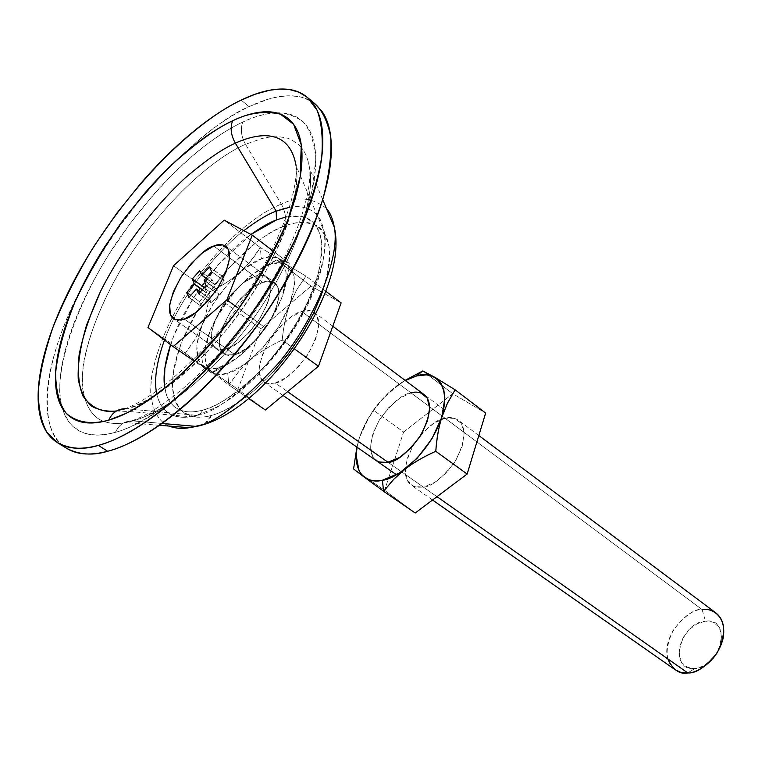 <?xml version="1.0" encoding="UTF-8"?>
<svg xmlns="http://www.w3.org/2000/svg" width="762" height="762" viewBox="0 0 762 762"><rect width="100%" height="100%" fill="white"/><g stroke="black" fill="none" stroke-linecap="round" stroke-linejoin="round"><path stroke-width="0.57" stroke-dasharray="3.81 2.86" d="M716.07 613.077C711.146 609.991 706.498 608.828 702.126 609.59L301.657 311.477C305.972 309.763 310.172 310.058 314.249 312.382C321.916 319.04 319.64 333.308 307.419 355.197C293.703 372.875 282.978 382.162 275.272 383.038L287.579 391.687L275.272 383.038L268.624 383.743L263.862 382.019C256.08 375.733 258.042 361.769 269.748 340.128C283.102 322.364 293.741 312.82 301.657 311.477L702.126 609.59L705.46 621.154L702.126 609.59C693.725 609.229 684 616.248 672.941 630.65C664.531 649.119 665.245 662.14 675.084 669.703M388.249 462.439L436.978 496.681L388.249 462.439M717.48 652.282L721.119 642.938L721.519 633.936L718.652 626.65L712.994 622.183L705.46 621.154C679.494 622.487 668.074 671.389 694.801 668.579L687.791 672.932L694.801 668.579C721.585 667.683 732.492 617.163 705.46 621.154L697.182 623.697L689.41 629.374L683.266 637.356L679.656 646.452L679.133 655.33L681.799 662.664L687.286 667.331L694.801 668.579L703.212 666.159L712.727 658.835M269.3 264.833C281.835 258.689 303.543 264.328 289.789 304.495C273.263 345.853 238.868 371.704 227.714 373.151L228.838 384.905L238.916 371.275L250.774 359.559C259.185 352.463 269.662 345.948 282.207 340.004C283.435 326.584 285.979 314.744 289.827 304.486L296.704 289.722L305.933 276.101L286.779 264.652L276.616 259.937L269.3 264.833L278.654 262.871L286.283 264.376L289.541 266.7L291.598 269.329L294.132 276.454L294.456 284.521L289.789 304.495L278.625 326.86L262.738 347.948L244.783 364.236L227.714 373.151L220.37 374.418L215.865 373.961L211.998 372.408L208.407 369.189L206.302 365.398L204.911 350.453L210.064 331.003L220.885 309.877L235.791 290.046L252.717 274.272L276.616 259.937C264.947 265.586 255.08 271.901 247.031 278.892L237.353 288.569L230.2 297.742L217.027 316.868L210.064 331.003C206.235 340.785 203.625 352.063 202.254 364.836L228.838 384.905L227.714 373.151C214.694 378.724 195.71 369.446 210.064 331.003C226.304 292.141 257.804 267.595 269.3 264.833M234.829 354.625C242.44 353.549 253.213 343.995 267.167 325.965C279.73 303.762 282.321 289.427 274.939 282.969C270.977 280.749 266.852 280.549 262.566 282.378L213.751 246.04L262.566 282.378L251.45 288.617L240.049 299.199L230 312.563L222.752 326.784L219.361 339.814L220.399 349.729L225.79 354.968L234.829 354.625L246.155 348.615L258.013 337.804L268.5 323.888L275.901 309.105L279.082 295.847L277.587 286.16L271.758 281.473L262.566 282.378C254.746 283.921 244.04 293.732 230.467 311.829C218.418 333.756 216.132 347.767 223.628 353.873L228.267 355.483L234.829 354.625L184.28 319.097L234.829 354.625L226.562 348.805L220.018 349.71L215.398 348.12C207.969 342.062 210.322 328.031 222.437 306.048C236.068 287.884 246.774 278.016 254.575 276.435L262.566 282.378C254.746 283.921 244.04 293.732 230.467 311.829C218.418 333.756 216.132 347.767 223.628 353.873L228.267 355.483L234.829 354.625C242.44 353.549 253.213 343.995 267.167 325.965C279.73 303.762 282.321 289.427 274.939 282.969C270.977 280.749 266.852 280.549 262.566 282.378L254.575 276.435L243.469 282.731L232.058 293.37L221.98 306.781L214.674 321.04L211.226 334.089L212.207 343.995L217.561 349.206L226.562 348.805L237.877 342.738L249.755 331.87L260.271 317.897L267.729 303.085L270.958 289.808L269.529 280.13L263.738 275.482L254.575 276.435C258.861 274.587 262.966 274.758 266.91 276.949C274.234 283.369 271.567 297.713 258.928 319.992C244.935 338.09 234.144 347.701 226.562 348.805L234.829 354.625L225.79 354.968L220.399 349.729L219.361 339.814L222.752 326.784L230 312.563L240.049 299.199L251.45 288.617L262.566 282.378L271.758 281.473L277.587 286.16L279.082 295.847L275.901 309.105L268.5 323.888L258.013 337.804L246.155 348.615L234.829 354.625M202.492 290.141L206.769 293.227L199.463 301.571L190.719 295.313L199.463 301.571L201.52 306.467L188.833 297.409L201.52 306.467L208.95 298.256L196.282 289.141L209.064 298.171L196.396 289.055L209.15 298.18L200.654 292.065L209.15 298.18L211.417 302.981L198.691 293.846L211.417 302.981L218.808 294.694L206.111 285.493L218.808 294.694L216.76 289.636L204.121 280.464L216.789 289.503L204.14 280.33L216.789 289.503L204.235 280.178L216.875 289.35L224.257 280.93L211.645 271.691L224.257 280.93L222.637 276.482L210.55 267.691L222.075 276.149L214.655 284.369L206.045 278.101L214.446 284.445L205.921 278.244L214.446 284.445L212.188 279.787L199.663 270.653L212.188 279.787L204.921 287.969L204.53 287.684L206.883 292.951L202.692 289.922L206.864 293.075L202.606 290.008L206.769 293.227L202.492 290.141M211.417 302.981L209.064 298.171L201.52 306.467L199.463 301.571L206.864 293.075L204.921 287.969L212.188 279.787L214.532 284.445L222.075 276.149L224.257 280.93L216.789 289.503L218.808 294.694L211.417 302.981M667.741 658.844C660.787 633.365 692.363 606.447 702.126 609.59M265.338 409.994L237.877 389.344L260.823 328.813L311.02 286.074L341.119 302.914L311.02 286.074L276.616 259.937L311.02 286.074L260.823 328.813L226.209 303.8L260.823 328.813L237.877 389.344L202.254 364.836L237.877 389.344L265.338 409.994M275.272 383.038L286.636 377.314L298.418 366.798L308.724 353.149L315.887 338.566L318.783 325.374L317.021 315.649L310.972 310.81L301.657 311.477L290.503 317.44L279.178 327.736L269.291 340.852L262.271 354.901L259.166 367.856L260.471 377.8L266.09 383.172L275.272 383.038M325.831 291.265L305.933 276.101L286.779 264.652L276.616 259.937C264.69 265.776 254.832 272.101 247.031 278.892L238.982 286.769L230.229 297.723L216.903 317.116L210.064 331.003C206.331 340.471 203.73 351.749 202.254 364.836L228.838 384.905L248.717 398.564L228.838 384.905L239.106 371.132L250.774 359.559C259.051 352.568 269.529 346.053 282.207 340.004L294.542 348.948L282.207 340.004C283.588 326.231 286.131 314.392 289.827 304.486L296.637 289.96L305.933 276.101L325.831 291.265M276.187 211.141C296.018 202.14 332.003 201.368 323.555 257.708C316.64 289.912 300.714 321.945 275.777 353.825C251.812 381.952 231.496 399.993 214.836 407.946L196.882 415.366L200.463 413.575L202.854 410.032C193.615 412.575 185.852 412.499 179.594 409.823C173.345 407.118 168.974 402.155 166.478 394.954L164.392 385.334C167.65 412.499 187.576 414.499 202.854 410.032L200.463 413.575L196.882 415.366C180.985 419.929 160.677 418.043 156.277 391.344L157.22 396.05L160.21 403.898L164.421 409.756L169.535 413.776L175.26 416.185L181.346 417.214L187.604 417.119L196.882 415.366L133.626 409.461L196.882 415.366C213.617 413.366 238.897 394.097 272.748 357.568C305.857 318.716 330.251 259.613 324.355 232.077L323.345 227.343L320.211 219.504L318.173 216.37L313.353 211.569L307.819 208.521L301.857 206.969L295.685 206.635L289.484 207.283M164.478 340.043C181.175 294.38 218.818 249.488 243.859 230.676C218.818 249.488 181.175 294.38 164.478 340.043M170.564 344.662L174.269 334.708L193.1 298.399L218.694 264.309L250.936 234.467C226.533 250.965 186.042 297.809 170.574 344.672M292.446 207.093C280.94 254.241 241.63 316.592 206.226 352.749C170.345 387.201 143.761 405.879 126.482 408.794L133.588 409.461L126.482 408.794L116.472 410.985L129.673 411.556M124.787 408.718L126.482 408.794C146.114 403.069 181.823 383.181 225.476 330.946C269.777 278.53 303.143 200.015 296.066 165.611C297.742 176.441 296.551 190.233 292.475 206.997M315.668 104.413L311.544 101.422L302.533 97.479L297.761 96.412L287.912 95.802L277.92 96.879L268.024 99.241L249.079 106.632L241.135 100.117L249.079 106.632C232.953 114.357 216.256 125.378 198.996 139.703L166.859 169.545M322.697 199.625L309.648 168.583C308.258 159.696 305.6 152.819 301.657 147.952C305.6 152.819 308.258 159.696 309.648 168.583C316.992 204.902 282.159 286.683 236.106 340.852C190.69 394.84 153.553 415.147 133.102 420.91L131.655 420.843C124.168 421.157 118.767 424.996 115.443 432.349C100.851 436.359 88.973 435.988 79.8 431.235C71.228 426.768 65.427 419.119 62.398 408.299L64.37 413.928L69.685 422.977L72.933 426.453L80.315 431.492L88.563 434.254L97.355 435.092L106.385 434.35L115.443 432.349C118.767 424.996 124.168 421.157 131.655 420.843L133.102 420.91L125.825 422.605C118.12 424.12 110.738 423.739 103.699 421.443C92.192 417.233 85.058 405.508 82.296 386.258C80.791 358.35 94.678 314.582 119.415 272.005C165.754 195.596 219.485 155.229 245.516 144.323C241.183 136.503 240.249 129.083 242.735 122.082C217.418 133.779 173.879 164.773 127.121 227.657C79.781 290.798 50.378 374.218 62.37 408.194M326.422 208.483C312.458 197.482 297.437 196.044 281.359 204.178L245.516 144.323L261.947 138.484L270.5 136.912L279.044 136.674L287.322 138.141L291.255 139.646L298.466 144.485L301.628 147.923L298.466 144.485L291.255 139.646L287.322 138.141L279.044 136.674L270.5 136.912L261.947 138.484L245.516 144.323L281.359 204.178C297.437 196.044 312.458 197.482 326.422 208.483M159.363 425.291L125.825 422.605L131.655 420.843C161.382 411.251 213.303 367.894 252.232 311.782C291.703 255.975 312.439 195.405 309.648 168.583C316.992 204.902 282.159 286.683 236.106 340.852C190.69 394.84 153.553 415.147 133.102 420.91L161.973 423.443L133.102 420.91L125.825 422.605C118.12 424.12 110.738 423.739 103.699 421.443C89.002 415.862 79.048 397.212 83.544 363.064C88.773 335.28 100.727 304.924 119.415 272.005C165.754 195.596 219.485 155.229 245.516 144.323C241.183 136.503 240.249 129.083 242.735 122.082C254.994 116.338 266.119 113.243 276.101 112.795M204.378 424.263L211.474 415.423C221.723 412.947 235.591 404.927 253.089 391.373C277.13 371.227 306.905 332.765 321.831 293.837C327.679 275.292 330.089 259.604 329.07 246.755C326.327 236.201 321.764 228.952 315.373 225C304.933 221.513 294.513 221.923 284.131 226.219C286.531 219.123 285.598 211.779 281.359 204.178C285.598 211.779 286.531 219.123 284.131 226.219C263.871 231.8 210.598 273.834 182.442 340.185C176.232 357.464 172.926 372.732 172.536 385.982C173.774 397.402 177.003 405.86 182.223 411.356C191.233 417.157 200.987 418.519 211.474 415.423C208.512 422.472 203.549 426.139 196.596 426.434M168.974 426.063C159.429 422.081 153.4 412.071 150.857 396.03C149.247 372.885 160.106 337.366 179.842 303.409C216.846 242.583 260.223 211.969 281.359 204.178C260.223 211.969 216.846 242.583 179.842 303.409C164.935 329.689 155.515 354.197 151.581 376.914C148.323 404.936 156.781 420.805 168.974 426.063M276.158 112.795L281.616 112.871C292.989 113.605 301.704 118.453 307.772 127.435C313.83 136.474 316.44 149.314 315.592 165.964C314.696 182.699 310.115 202.044 301.847 224.018C293.494 246.059 282.054 268.738 267.5 292.075C252.889 315.411 236.553 337.128 218.475 357.216C200.406 377.238 182.366 393.773 164.363 406.813C146.409 419.767 130.102 428.273 115.443 432.349C129.216 428.806 147.78 418.595 171.136 401.736C187.709 388.42 205.53 371.265 224.59 350.282C243.935 326.984 262.004 301.219 278.787 272.996C293.808 244.335 304.781 217.37 311.696 192.072L315.763 160.02C314.487 142.799 310.277 130.064 303.124 121.825C295.018 115.862 286.036 112.852 276.187 112.805M276.13 112.805C264.5 113.729 253.365 116.824 242.735 122.082C228.2 128.93 213.093 138.808 197.444 151.724C181.804 164.621 166.564 179.632 151.724 196.739L130.407 223.19L110.957 251.27C98.603 270.529 88.221 289.76 79.829 308.962C71.418 328.184 65.608 346.196 62.389 362.998C59.169 379.828 58.988 394.211 61.827 406.146L62.36 408.194M166.478 169.945L141.761 197.568L118.92 227.162L103.832 249.412L82.391 286.121M82.22 286.445L69.456 312.925C60.131 334.118 53.626 354.035 49.949 372.675C46.263 391.354 45.911 407.403 48.882 420.815C51.692 433.349 57.531 442.465 66.399 448.161M314.573 103.489C308.524 98.822 301.133 96.269 292.408 95.85C279.683 95.298 265.243 98.889 249.079 106.632C228.81 114.862 201.53 135.712 167.24 169.174M166.859 169.574C136.312 200.377 108.071 239.401 82.125 286.655M81.963 286.96C37.709 369.408 39.567 436.483 66.751 448.38M126.482 408.794L118.758 410.632L124.854 408.718C153.162 399.174 203.206 356.987 240.668 302.79C278.692 248.907 298.609 190.662 296.066 165.611L300.361 175.689M202.854 410.032C215.56 407.565 233.953 395.307 258.032 373.237C277.139 353.663 293.827 329.679 308.105 301.295L317.83 275.044C321.478 258.889 322.269 245.574 320.202 235.077C313.992 216.97 299.399 214.16 286.302 216.884L300.828 216.275C307.877 217.484 313.249 221.161 316.954 227.295C320.64 233.458 322.25 241.745 321.774 252.146C321.269 262.585 318.611 274.368 313.811 287.493L305.2 307.4L293.884 327.66L280.387 347.367L265.271 365.617C254.66 377.266 243.916 386.953 233.048 394.659C222.19 402.326 212.131 407.451 202.854 410.032M321.831 293.837C326.574 280.778 329.165 269.043 329.622 258.632C330.041 248.26 328.393 239.982 324.679 233.81C320.945 227.676 315.554 223.98 308.496 222.733C301.428 221.504 293.313 222.666 284.131 226.219C274.968 229.772 265.414 235.363 255.48 242.973L226.543 270.186L201.101 304.057L182.442 340.185C177.613 352.215 174.517 363.426 173.184 373.818C171.85 384.219 172.45 393.021 174.974 400.221C177.527 407.422 181.928 412.375 188.185 415.1C194.481 417.805 202.244 417.919 211.474 415.423C220.742 412.899 230.781 407.841 241.602 400.25C252.441 392.62 263.128 383.019 273.691 371.456M435.369 377.628L434.626 377.2L435.369 377.628M423.367 487.118L401.688 471.878L423.367 487.118C431.378 486.861 441.827 478.546 454.714 462.153C465.687 441.455 466.896 427.472 458.324 420.205C453.866 417.538 449.437 416.881 445.056 418.224C436.864 418.881 426.501 427.482 413.957 444.036C403.489 464.591 402.603 478.298 411.309 485.175L416.452 487.27L423.367 487.118L413.747 486.489L407.394 480.698L405.174 470.726L407.356 458.105L413.547 444.722L422.824 432.502L433.854 423.205L445.056 418.224L411.013 392.887L445.056 418.224L454.762 418.357L461.496 423.682L464.134 433.502L462.191 446.351L455.905 460.229L446.256 472.907L434.797 482.365L423.367 487.118M376.333 460.705C367.827 453.952 368.951 440.179 379.714 419.367C392.449 402.517 402.879 393.697 411.013 392.887L420.653 392.84M405.089 380.362L394.249 387.944L387.848 393.497L380.343 401.336L373.38 410.166L403.612 432.016L384.62 490.328L415.214 513.007L384.62 490.328L353.578 468.963L384.62 490.328L403.612 432.016L373.38 410.166L367.56 419.433L362.826 428.93L359.835 436.664L357.064 447.227M403.612 432.016L452.771 393.716L422.777 370.942L452.771 393.716L485.642 413.08L452.771 393.716L403.612 432.016M357.073 447.227C362.188 417.319 390.401 387.048 405.327 380.543L399.85 383.848L383.353 398.069L369.36 416.538L359.835 436.664L366.608 421.119L377.466 404.765L389.315 392.125L405.079 380.352M378.724 461.982L372.532 456.286L370.513 446.303L372.904 433.597L379.286 420.053L388.706 407.622L399.821 398.097L411.013 392.887M219.37 367.379C230.495 365.874 264.9 339.842 281.588 298.399C295.504 258.166 273.901 252.641 261.385 258.861L260.271 247.526L278.74 258.547L289.189 263.328C287.95 276.454 285.417 288.141 281.597 298.39L274.52 313.353L264.938 327.498C258.356 337.785 250.888 346.481 242.526 353.578C233.972 360.797 223.628 367.265 211.484 372.98L219.37 367.379L214.017 368.532L209.283 368.551L204.426 367.103L201.216 364.741L198.082 359.74L196.777 344.795L202.016 325.317L212.903 304.143L227.857 284.245L244.802 268.376L261.385 258.861L269.748 256.889L277.568 257.975L280.949 260.071L283.112 262.509L285.874 269.319L286.35 278.406L281.588 298.399L270.348 320.821L254.403 341.986L236.42 358.378L219.37 367.379L211.484 372.98L185.309 353.177L195.005 339.376L201.978 325.326C205.73 315.849 208.321 304.714 209.76 291.913C221.456 286.198 231.21 279.93 239.011 273.11L250.193 261.585L260.271 247.526L278.74 258.547L289.189 263.328L272.015 250.241L289.189 263.328C287.846 276.777 285.312 288.465 281.597 298.39L275.806 311.01L267.995 323.402L254.308 341.824L242.526 353.578C234.239 360.597 223.895 367.065 211.484 372.98L192.815 360.15L211.484 372.98L185.309 353.177L147.98 327.489L185.309 353.177L194.929 339.614L201.978 325.326C205.883 315.516 208.474 304.381 209.76 291.913L173.517 265.719L209.76 291.913C221.332 286.302 231.086 280.035 239.011 273.11C247.088 266.071 254.175 257.537 260.271 247.526L224.209 220.142L260.271 247.526L261.385 258.861C249.907 261.68 218.399 286.388 202.016 325.317C187.5 363.836 206.369 373.018 219.37 367.379M213.751 246.04L254.575 276.435C246.774 278.016 236.068 287.884 222.437 306.048C210.322 328.031 207.969 342.062 215.398 348.12L220.018 349.71L226.562 348.805L184.28 319.097L226.562 348.805L237.877 342.738L249.755 331.87L260.271 317.897L267.729 303.085L270.958 289.808L269.529 280.13L263.738 275.482L254.575 276.435L243.469 282.731L232.058 293.37L221.98 306.781L214.674 321.04L211.226 334.089L212.207 343.995L217.561 349.206L226.562 348.805C234.144 347.701 244.935 338.09 258.928 319.992C271.567 297.713 274.234 283.369 266.91 276.949C262.966 274.758 258.861 274.587 254.575 276.435L213.751 246.04M237.344 307.496L264.938 327.498L237.344 307.496M478.831 435.54L458.324 420.205M444.475 409.832L424.482 394.878L444.475 409.832M332.775 326.241L314.249 312.382M274.939 282.969L225.828 246.212L274.939 282.969M223.628 353.873L173.365 318.716L223.628 353.873M201.12 306.219L188.433 297.161M222.637 276.482L210.074 267.262M432.53 500.015L411.309 485.175M376.609 460.896L396.459 474.783M283.026 395.43L263.862 382.019M129.711 411.556L190.738 416.719M308.343 98.222L307.438 97.45M300.371 175.717L324.355 232.077M323.555 257.708C316.02 310.058 262.195 384.429 214.836 407.946"/><path stroke-width="1.14" d="M702.126 609.59C710.622 607.647 727.329 615.086 723.071 638.546C717.061 662.254 695.897 673.522 687.791 672.932L436.978 496.681L687.791 672.932C696.03 673.608 705.831 666.883 717.194 652.748C726.11 634.298 725.729 621.068 716.07 613.077L478.831 435.54M287.579 391.687L388.249 462.439L287.579 391.687M213.751 246.04C217.999 244.078 222.028 244.135 225.828 246.212C232.839 252.412 229.838 266.814 216.827 289.417C202.597 307.886 191.748 317.783 184.28 319.097L195.548 312.725L207.493 301.542L218.199 287.293L225.923 272.282L229.457 258.937L228.314 249.317L222.761 244.831L213.751 246.04L202.692 252.641L191.205 263.585L180.956 277.244L173.412 291.684L169.669 304.81L170.345 314.677L175.441 319.735L184.28 319.097L177.841 320.173L173.365 318.716C166.249 312.858 168.945 298.78 181.432 276.501C195.291 257.994 206.064 247.84 213.751 246.04C217.999 244.078 222.028 244.135 225.828 246.212C232.839 252.412 229.838 266.814 216.827 289.417C202.597 307.886 191.748 317.783 184.28 319.097L177.841 320.173L173.365 318.716C166.249 312.858 168.945 298.78 181.432 276.501C195.291 257.994 206.064 247.84 213.751 246.04L202.692 252.641L191.205 263.585L180.956 277.244L173.412 291.684L169.669 304.81L170.345 314.677L175.441 319.735L184.28 319.097L195.548 312.725L207.493 301.542L218.199 287.293L225.923 272.282L229.457 258.937L228.314 249.317L222.761 244.831L213.751 246.04M198.691 293.846L196.396 289.055L188.833 297.409L186.833 292.532L194.253 283.978L192.367 278.892L199.663 270.653L201.949 275.292L209.512 266.938L211.645 271.691L204.14 280.33L206.111 285.493L198.691 293.846L196.396 289.055L188.833 297.409L186.833 292.532L194.167 284.131L202.492 290.141L194.167 284.131L192.367 278.892L199.663 270.653L201.949 275.292L209.512 266.938L211.645 271.691L204.14 280.33L206.111 285.493L198.691 293.846M190.719 295.313L186.833 292.532L190.719 295.313M200.654 292.065L196.482 289.065L200.654 292.065M210.55 267.691L209.512 266.938L210.55 267.691M206.045 278.101L202.073 275.215L206.045 278.101M205.95 278.206L201.863 275.292L205.921 278.244M204.53 287.684L192.367 278.892L204.53 287.684M202.692 289.922L194.281 283.855L202.692 289.922M202.606 290.008L194.253 283.978L202.606 290.008M712.727 658.835L717.48 652.282M432.53 500.015L675.084 669.703L680.657 672.294L687.791 672.932C679.685 674.618 672.998 669.922 667.741 658.844M341.119 302.914L318.459 366.274L265.338 409.994L248.717 398.564L265.338 409.994L318.459 366.274L294.542 348.948L318.459 366.274L341.119 302.914L325.831 291.265L341.119 302.914M156.277 391.344C154.219 378.114 156.953 361.007 164.478 340.043C156.953 361.007 154.219 378.114 156.277 391.344M243.859 230.676C256.87 220.732 267.643 214.217 276.187 211.141L276.463 219.913C269.538 222.437 261.033 227.286 250.936 234.467L276.463 219.913L276.187 211.141C267.643 214.217 256.87 220.732 243.859 230.676M170.574 344.672C165.268 360.874 163.211 374.428 164.401 385.324L164.83 368.484L170.564 344.662M116.472 410.985C107.766 411.804 99.66 410.308 92.145 406.508C85.325 400.936 80.686 391.801 78.229 379.085C77.581 364.065 80.401 345.958 86.677 324.755L100.66 291.113C124.254 244.44 157.934 202.749 185.461 177.717C205.654 160.43 222.285 148.914 235.353 143.17L276.187 211.141L235.353 143.17C256.47 133.483 289.074 126.816 296.066 165.611C289.074 126.816 256.47 133.483 235.353 143.17C230.953 135.303 230.019 127.845 232.572 120.815C230.019 127.845 230.953 135.303 235.353 143.17C222.285 148.914 205.654 160.43 185.461 177.717C157.934 202.749 124.254 244.44 100.66 291.113C90.135 314.192 82.963 335.461 79.124 354.892C77.457 372.342 78.772 386.124 83.087 396.23C91.716 408.118 102.841 413.033 116.472 410.985M108.728 420.148L125.93 413.423C139.541 406.479 155.61 395.488 174.136 380.428C194.11 362.369 214.874 339.461 236.449 311.706C257.404 281.464 274.653 250.536 288.207 218.913L300.152 176.946L301.266 144.875L293.627 124.33L280.426 114.138C264.366 110.652 248.412 112.871 232.572 120.815C218.589 127.454 204.035 137.036 188.919 149.562C173.822 162.077 159.087 176.632 144.723 193.234L124.063 218.885L105.204 246.097C93.212 264.757 83.134 283.378 74.971 301.952C66.799 320.545 61.131 337.928 57.979 354.12C54.826 370.342 54.597 384.162 57.293 395.592C60.017 407.041 65.751 415.004 74.505 419.471C83.306 423.92 94.717 424.148 108.728 420.148C122.806 416.081 138.465 407.756 155.705 395.183C173.003 382.524 190.338 366.532 207.721 347.205C225.095 327.822 240.84 306.886 254.937 284.426C268.976 261.957 280.073 240.125 288.207 218.913C296.266 197.768 300.8 179.137 301.809 163.02C302.762 146.98 300.39 134.607 294.694 125.892C288.988 117.234 280.702 112.557 269.843 111.862C259.004 111.195 246.574 114.176 232.572 120.815C217.065 127.845 197.196 142.132 172.964 163.687C156.086 180.118 138.703 199.987 120.815 223.304C103.261 248.412 87.982 274.625 74.971 301.952C64.227 328.67 57.769 352.406 55.578 373.142C55.921 391.125 59.503 404.546 66.323 413.385C78 423.615 93.431 424.31 108.728 420.148C112.062 412.833 117.415 409.023 124.787 408.718C117.415 409.023 112.062 412.833 108.728 420.148M66.399 448.161L68.351 449.304C78.381 454.838 91.497 455.495 107.69 451.256L98.279 445.389C83.591 450.009 70.018 449.123 57.569 442.732L46.968 432.435C41.424 422.548 38.51 409.108 38.214 392.106C39.814 373.047 44.767 351.387 53.045 327.127C63.217 302 75.79 276.806 90.764 251.555C147.485 162.058 209.502 114.662 241.135 100.117L255.175 94.212L269.9 90.183L279.854 89.049L289.655 89.583L298.98 92.231L307.438 97.45L316.982 110.119C321.583 121.901 323.164 137.579 321.716 157.153C318.087 178.956 310.744 203.302 299.685 230.191C286.607 257.737 271.224 284.664 253.527 310.982C187.195 403.069 126.235 438.512 98.279 445.389L107.69 451.256C135.741 444.532 196.748 409.432 262.785 317.735C289.398 278.778 311.058 236.22 323.078 198.31C329.222 174.346 331.775 153.905 330.737 136.989C327.927 122.444 322.907 111.585 315.668 104.413L308.343 98.222M196.596 426.434L161.973 423.443L195.253 426.368C213.389 424.358 240.887 403.574 277.749 363.998C313.849 321.878 340.614 257.423 334.299 227.219C332.899 219.037 330.27 212.798 326.422 208.483C330.27 212.798 332.899 219.037 334.299 227.219C340.614 257.423 313.849 321.878 277.749 363.998C240.887 403.574 213.389 424.358 195.253 426.368L204.378 424.263M195.253 426.368L189.233 427.682C182.213 429.006 175.46 428.463 168.974 426.063C175.46 428.463 182.213 429.006 189.233 427.682L195.253 426.368M57.807 442.884L66.751 448.38C79.305 454.838 92.954 455.8 107.69 451.256C123.958 446.942 142.142 437.617 162.23 423.262C182.385 408.794 202.616 390.334 222.923 367.903C243.23 345.377 261.576 321.012 277.959 294.799C294.265 268.595 307.048 243.154 316.287 218.494C325.441 193.91 330.422 172.345 331.241 153.791C331.994 135.341 328.898 121.196 321.955 111.357L314.573 103.489M98.279 445.389C82.144 449.713 69.104 449.132 59.15 443.646C49.263 438.15 42.872 428.692 39.976 415.28C37.1 401.888 37.557 385.848 41.348 367.16C45.12 348.51 51.721 328.565 61.141 307.334C70.533 286.131 82.067 264.909 95.736 243.669L117.215 212.693L140.722 183.461C157.067 164.535 173.86 147.876 191.091 133.483C208.35 119.062 225.028 107.947 241.135 100.117C257.261 92.278 271.663 88.592 284.331 89.059C297.018 89.545 306.8 94.64 313.658 104.346C320.516 114.129 323.517 128.235 322.659 146.675C321.745 165.221 316.649 186.814 307.4 211.436C298.047 236.153 285.169 261.661 268.767 287.96C252.289 314.268 233.877 338.747 213.522 361.378C193.157 383.934 172.898 402.507 152.743 417.09C132.655 431.559 114.5 440.988 98.279 445.389M124.787 408.718L126.482 408.794M289.484 207.283L276.187 211.141M286.302 216.884L276.463 219.913L286.302 216.865M273.691 371.456L288.712 353.349L302.114 333.775L313.325 313.639L321.831 293.837M416.557 375.961C429.273 370.989 452.657 378.714 441.731 417.471C428.015 457.143 394.097 479.774 382.419 480.25L383.562 491.252L393.802 479.165L405.555 468.763C413.785 462.458 423.863 456.638 435.778 451.304C436.636 438.607 438.626 427.33 441.769 417.462L447.427 403.174L455.124 389.811L435.369 377.628L455.124 389.811L485.642 413.08L455.124 389.811L447.37 403.403L441.769 417.462C438.76 426.996 436.759 438.274 435.778 451.304L467.154 474.04L415.214 513.007L383.562 491.252L394.002 479.041L405.555 468.763C413.652 462.553 423.729 456.733 435.778 451.304L467.154 474.04L485.642 413.08L467.154 474.04L415.214 513.007L383.562 491.252L382.419 480.25L399.64 472.888L417.119 458.276L431.968 438.731L441.731 417.471L444.875 397.993L443.808 389.906L441.046 383.362L438.75 380.381L435.245 377.552L431.035 375.714L426.263 374.875L416.557 375.961L405.327 380.533L416.557 375.961L422.777 370.942L416.557 375.961M405.079 380.352L422.777 370.942L434.635 377.209L422.777 370.942L405.089 380.362M420.653 392.84L427.225 398.059L429.673 407.87L427.511 420.805L421.024 434.854L411.223 447.761L399.679 457.467L386.591 462.734L381.391 462.715L376.609 460.896M353.578 468.963L364.131 477.022L353.578 468.963L356.902 447.103L353.578 468.963M364.779 477.507L383.562 491.252L364.788 477.517M357.064 447.227L356.178 455.628L359.035 470.649L361.045 473.888L364.96 477.631L369.961 480.012L375.799 480.898L382.419 480.25C370.865 483.537 352.044 477.498 357.073 447.227M411.013 392.887C415.385 391.458 419.767 392.039 424.148 394.621C432.521 401.764 431.073 415.823 419.805 436.807C406.718 453.504 396.202 462.048 388.249 462.439L378.724 461.982M272.015 250.241L252.26 235.172L224.209 220.142L173.517 265.719L147.98 327.489L173.165 346.643L192.815 360.15L173.165 346.643L226.838 299.885L237.344 307.496L226.838 299.885L252.26 235.172L272.015 250.241M252.26 235.172L226.838 299.885L173.165 346.643L147.98 327.489L173.517 265.719L224.209 220.142L252.26 235.172M424.148 394.621L332.775 326.241M396.459 474.783L283.026 395.43M159.363 425.291L189.233 427.682L196.539 426.425C263.814 413.08 349.291 291.065 334.299 227.219L322.697 199.625"/></g></svg>
